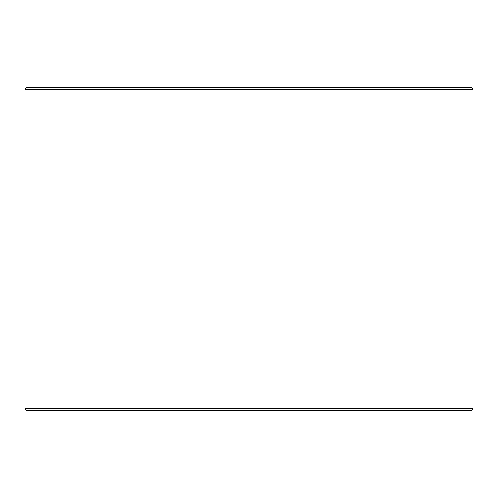 <?xml version="1.0" encoding="UTF-8"?>
<svg xmlns="http://www.w3.org/2000/svg" width="498" height="498" viewBox="0 0 498 498"><rect width="100%" height="100%" fill="white"/><g stroke="black" fill="none" stroke-linecap="round" stroke-linejoin="round"><path stroke-width="0.75" d="M26.724 410.352L471.307 410.352L473.1 408.559L473.1 89.441L471.307 87.648L26.693 87.648L24.9 89.441L24.9 408.559L26.693 410.352L24.931 408.559L24.931 89.441L26.724 87.648M473.1 89.441L24.931 89.441M473.1 408.559L24.931 408.559"/></g></svg>
